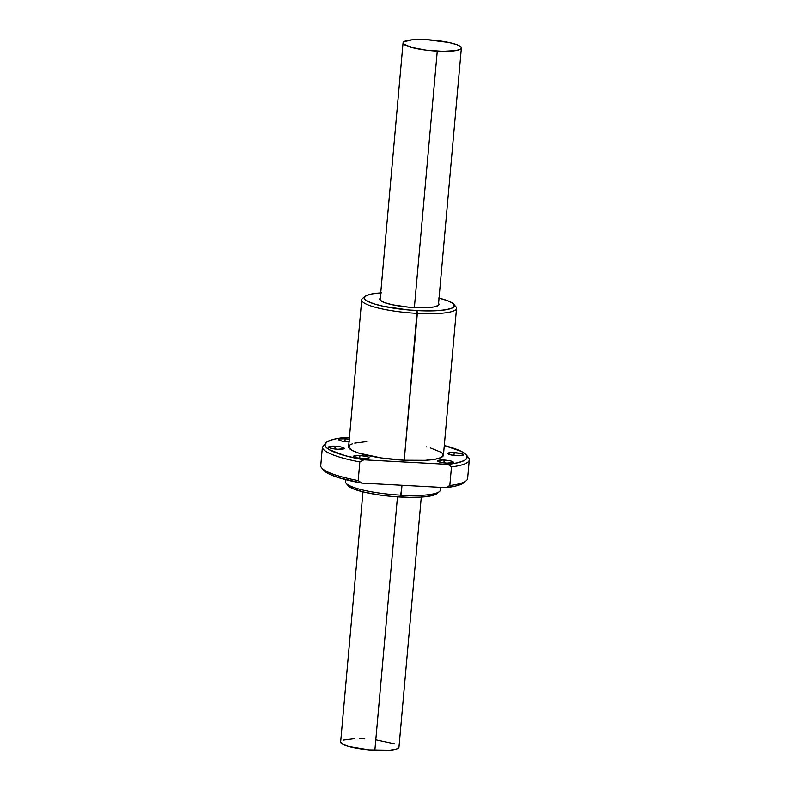 <?xml version="1.0" encoding="UTF-8"?>
<svg xmlns="http://www.w3.org/2000/svg" width="790" height="790" viewBox="0 0 790 790"><rect width="100%" height="100%" fill="white"/><g stroke="black" fill="none" stroke-linecap="round" stroke-linejoin="round"><path stroke-width="1.19" d="M437.265 51.113A29.27 5.333 -174.9 0 1 403.058 42.798A29.27 5.333 -174.9 0 1 427.163 39.698L412.064 39.796L403.749 41.781L403.058 42.769L403.493 43.855L411.136 47.282L425.889 50.086L442.765 51.301L456.087 50.54L460.679 49.02L461.37 48.032L460.935 46.956L456.818 44.645L448.957 42.462L427.163 39.698A29.27 5.333 -174.9 0 1 461.37 48.002A29.27 5.333 -174.9 0 1 437.265 51.113L414.375 307.567L437.265 51.113M362.975 491.884L340.658 741.998A29.27 5.333 5.1 0 0 374.865 750.303L397.479 496.861L374.865 750.303A29.27 5.333 5.1 0 0 398.97 747.202L421.287 497.088M398.96 747.231L396.491 749.058L389.964 750.204L369.157 749.898L348.736 746.481L342.633 744.19L340.658 741.968M343.127 740.141L354.157 738.729M359.262 738.699L364.763 738.887M376.139 739.914L394.417 743.844M444.168 460.047A7.851 1.432 -174.9 0 1 453.341 462.278A7.851 1.432 -174.9 0 1 446.873 463.108L453.154 462.545L452.818 461.686L450.014 460.787L442.686 459.997L437.7 460.876L441.027 462.367L446.873 463.108A7.851 1.432 -174.9 0 1 437.7 460.876A7.851 1.432 -174.9 0 1 444.168 460.047L443.921 462.841L444.168 460.047M454.211 452.621A7.851 1.432 -174.9 0 1 463.384 454.852A7.851 1.432 -174.9 0 1 456.916 455.682L463.197 455.119L462.851 454.26L460.047 453.361L451.357 452.571L447.742 453.44L451.07 454.941L456.916 455.682A7.851 1.432 -174.9 0 1 447.742 453.45A7.851 1.432 -174.9 0 1 454.211 452.621L453.954 455.415L454.211 452.621M349.674 439.25L345.171 438.766L344.914 441.561L345.171 438.766A7.851 1.432 -174.9 0 1 349.289 439.191M349.042 441.867A7.851 1.432 -174.9 0 1 347.876 441.827L349.348 441.877M335.128 446.192A7.851 1.432 -174.9 0 1 344.302 448.424A7.851 1.432 -174.9 0 1 337.834 449.253L344.114 448.69L343.778 447.831L340.974 446.933L332.284 446.143L328.66 447.012L331.988 448.513L337.834 449.253A7.851 1.432 -174.9 0 1 328.66 447.022A7.851 1.432 -174.9 0 1 335.128 446.192L334.881 448.987L335.128 446.192M359.964 455.504A7.851 1.432 -174.9 0 1 369.137 457.726A7.851 1.432 -174.9 0 1 362.669 458.565L368.96 458.003L368.614 457.143L365.81 456.245L358.492 455.445L353.495 456.324L356.833 457.825L362.669 458.565A7.851 1.432 -174.9 0 1 353.495 456.334A7.851 1.432 -174.9 0 1 359.964 455.504L359.717 458.299L359.964 455.504M361.721 299.874L348.617 446.706A47.598 8.67 5.1 0 0 404.233 460.215L417.337 313.383A47.598 8.67 -174.9 0 1 361.721 299.874A47.598 8.67 -174.9 0 1 364.387 297.366M365.217 296.299L362.679 298.344A47.598 8.67 5.1 0 0 417.337 313.383L417.13 310.589A45.218 8.236 -174.9 0 1 365.217 296.299A45.218 8.236 -174.9 0 1 380.74 292.912M438.578 303.409A29.744 5.421 -174.9 0 1 438.964 304.417A29.744 5.421 -174.9 0 1 414.464 307.577A29.744 5.421 -174.9 0 1 379.704 299.134A29.744 5.421 -174.9 0 1 380.267 298.205M345.674 479.668L345.497 481.663A47.598 8.67 5.1 0 0 401.113 495.182A47.598 8.67 -174.9 0 1 346.168 483.342L348.301 485.801A45.218 8.236 5.1 0 0 400.49 497.048L401.992 485.287L401.113 495.182A47.598 8.67 5.1 0 0 440.307 490.126L440.553 487.371M467.631 478.464A73.776 13.44 -174.9 0 1 466.14 480.834A73.776 13.44 -174.9 0 1 449.816 485.524L451.475 466.88L447.9 464.342L457.687 462.762L464.174 460.55L466.07 459.237L467.018 456.304L466.07 454.714L461.37 451.416L444.286 445.511A71.396 13.015 -174.9 0 1 466.11 454.773A71.396 13.015 -174.9 0 1 447.9 464.342L451.475 466.88A73.776 13.44 5.1 0 0 468.243 457.232A73.776 13.44 -174.9 0 1 469.29 459.82A73.776 13.44 -174.9 0 1 451.475 466.88L449.816 485.524A73.776 13.44 5.1 0 0 467.631 478.473L469.29 459.82M323.841 470.396L329.637 474.276L339.038 477.812L361.761 483.115L358.186 480.577A73.776 13.44 -174.9 0 1 321.718 467.947L323.851 470.406A71.396 13.015 5.1 0 0 361.761 483.115L358.186 480.577L359.845 461.933A73.776 13.44 -174.9 0 1 322.369 447.416L320.71 466.06A73.776 13.44 5.1 0 0 358.186 480.577L359.845 461.933L363.844 459.81L447.9 464.342L363.844 459.81A71.396 13.015 -174.9 0 1 326.359 442.301A71.396 13.015 -174.9 0 1 326.596 442.114L322.369 447.416A73.776 13.44 5.1 0 0 359.845 461.933L363.844 459.81L345.023 455.642L329.43 449.777L326.231 447.426L324.927 445.175L326.596 442.114A71.396 13.015 -174.9 0 1 344.144 437.532L349.407 437.808L344.144 437.532L338.12 438.361L333.133 439.408L326.596 442.114M321.718 467.947A73.776 13.44 -174.9 0 1 320.71 466.06L322.369 447.416L324.522 444.207M463.987 482.542L455.603 486.067L445.817 487.647L361.761 483.115L445.817 487.647L449.816 485.524L445.817 487.647A71.396 13.015 5.1 0 0 463.602 482.878L466.14 480.834M345.171 438.766L340.115 438.914L338.811 439.882L342.031 441.087L347.876 441.827A7.851 1.432 -174.9 0 1 338.703 439.596A7.851 1.432 -174.9 0 1 345.171 438.766M352.636 443.684L349.733 445.056L348.746 447.515L351.827 450.27L358.709 453.085L381.244 457.933L404.233 460.215L425.277 460.313L434.846 459.286L441.077 457.538L443.427 455.218L441.689 452.532L430.293 447.871M426.916 446.992L426.254 446.834M366.767 441.561L354.72 443.101M436.811 493.701L439.339 491.656A47.598 8.67 -174.9 0 1 401.113 495.182L400.49 497.048A45.218 8.236 5.1 0 0 436.811 493.701A45.218 8.236 5.1 0 0 437.64 492.634M347.778 484.981L352.508 488.497L363.351 491.973L378.657 494.876L391.682 496.406L408.993 497.344L420.478 497.137L431.933 495.676L437.413 493.079M438.677 298.028L447.338 300.615L452.719 303.291L454.369 305.839L452.137 308.041L446.212 309.7L437.127 310.677L425.632 310.895L408.321 309.957L383.476 306.313L373.887 303.814L367.34 301.148L364.97 299.38L364.299 297.702L366.53 295.5L372.455 293.841L381.54 292.863M380.405 298.097L379.704 299.094L380.148 300.2L384.335 302.54L392.324 304.762L408.667 307.162L420.063 307.774L433.601 306.994L438.262 305.454L438.964 304.446L438.519 303.35M417.337 313.383A47.598 8.67 5.1 0 0 455.85 306.658L453.727 304.199A45.218 8.236 -174.9 0 1 417.13 310.589L404.233 460.215A47.598 8.67 5.1 0 0 443.427 455.168L456.531 308.337A47.598 8.67 -174.9 0 1 417.337 313.383M439.043 298.116A45.218 8.236 -174.9 0 1 453.727 304.199M454.349 305.394A47.598 8.67 -174.9 0 1 456.531 308.337M403.058 42.798L380.089 300.131M461.37 48.002L438.401 305.335M468.243 457.232L466.11 454.773"/></g></svg>
